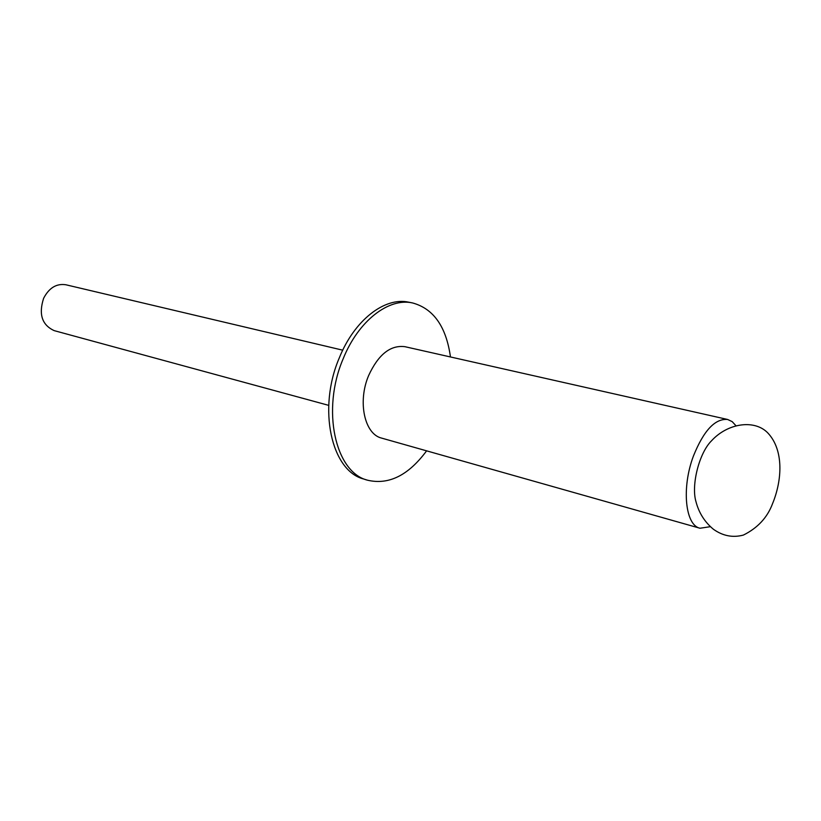 <?xml version="1.0" encoding="UTF-8"?>
<svg xmlns="http://www.w3.org/2000/svg" width="821" height="821" viewBox="0 0 821 821"><rect width="100%" height="100%" fill="white"/><g stroke="black" fill="none" stroke-linecap="round" stroke-linejoin="round"><path stroke-width="1.23" d="M696.013 501.805C690.954 485.293 699.184 452.894 711.509 440.805C727.806 422.948 754.776 419.151 767.922 433.057C783.819 450.021 782.331 479.905 772.52 503.735C767.348 517.558 757.639 527.995 743.416 535.066C732.886 537.888 722.921 535.98 713.5 529.329C704.808 522.177 698.969 513.002 696.013 501.805M342.726 350.177L65.896 284.774C56.495 283.327 49.075 287.832 43.626 298.29C38.474 314.279 42.015 325.065 54.237 330.647L328.708 405.358M426.602 450.842C408.417 475.4 388.733 485.18 367.531 480.203L363.785 479.033C331.407 471.131 317.347 408.714 339.35 357.751C354.549 319.923 384.895 296.75 408.735 302.19L412.583 302.949C433.58 308.696 446.214 326.696 450.462 356.95M367.531 480.203C335.184 472.311 321.185 409.771 343.209 358.685C358.418 320.765 388.774 297.52 412.583 302.949M710.381 526.682L700.005 528.242C685.237 525.286 681.389 487.859 693.427 456.035C703.7 430.532 715.112 418.351 727.642 419.48L732.199 421.635L736.016 425.812M700.005 528.242L381.693 438.127C364.565 434.268 357.392 401.859 368.629 375.556C378.358 354.477 390.457 344.861 404.927 346.688L727.642 419.48"/></g></svg>
